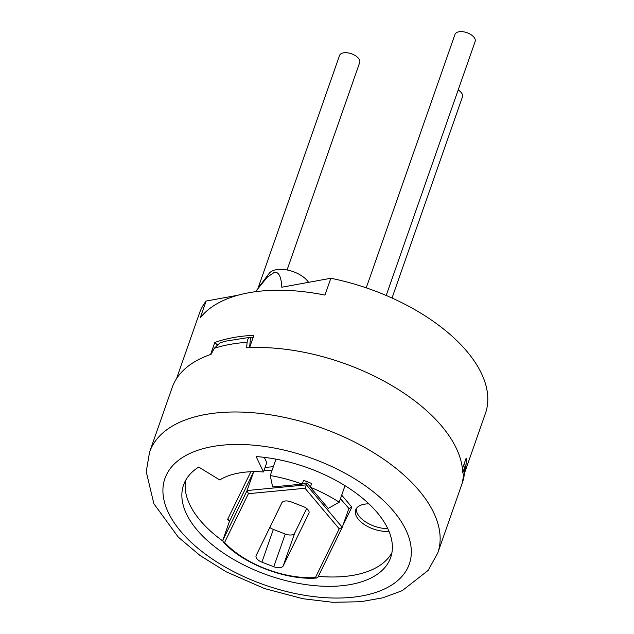 <?xml version="1.0" encoding="UTF-8"?>
<svg xmlns="http://www.w3.org/2000/svg" width="634" height="634" viewBox="0 0 634 634"><rect width="100%" height="100%" fill="white"/><g stroke="black" fill="none" stroke-linecap="round" stroke-linejoin="round"><path stroke-width="0.95" d="M464.825 472.243L485.438 413.368A151.518 79.084 19.3 0 0 458.342 342.114A151.518 79.084 -160.7 0 0 330.845 278.263L281.805 287.226C281.266 276.923 278.857 271.923 274.593 272.216L267.453 276.971L255.431 291.711M237.924 295.238L206.121 301.055A151.518 79.084 -160.7 0 0 199.441 313.212L176.498 378.728M330.845 278.263L324.957 295.087A151.518 79.084 -160.7 0 0 200.225 317.872L206.121 301.055M249.558 347.67L253.893 335.307A151.518 79.084 -160.7 0 0 214.815 342.447L210.599 354.485M464.556 462.669L465.213 465.665L462.717 472.909A152.675 79.694 -160.7 0 0 433.046 416.728A152.675 79.694 -160.7 0 0 246.634 347.82L247.117 342.305C247.418 339.467 248.417 337.795 250.121 337.296L250.501 337.668L249.614 347.511M253.124 337.494A148.031 77.269 -160.7 0 0 250.501 337.668M250.121 337.296L225.07 341.227L219.974 342.899M217.589 344.222A148.031 77.269 -160.7 0 0 216.86 344.484L216.669 345.015M214.815 342.447L216.86 344.484M219.974 342.891L214.252 348.312L211.106 354.311A152.675 79.694 -160.7 0 0 172.155 387.604L149.569 452.097A152.675 79.694 19.3 0 1 259.766 413.392A152.675 79.694 19.3 0 1 410.46 481.222A152.675 79.694 -160.7 0 1 437.761 553.022L428.14 570.418L402.186 590.69L382.825 597.807L360.849 601.714L332.763 602.3L302.957 598.734L264.584 588.566L226.124 571.773L200.114 555.566L178.257 537.101L153.872 503.737L146.24 471.696L149.569 452.097M464.912 471.466A151.518 79.084 -160.7 0 0 466.133 458.168L462.432 468.732M219.76 479.954A83.593 43.635 19.3 0 1 263.506 471.965L256.128 456.567A109.722 57.266 19.3 0 1 390.671 557.516A109.722 57.266 19.3 0 1 268.19 575.3A109.722 57.266 19.3 0 1 183.567 484.986A109.722 57.266 19.3 0 1 198.711 467.052L219.76 479.954M264.251 457.344L266.779 462.622L263.506 471.965M368.933 503.856A23.22 12.117 -160.7 0 0 355.666 509.958A23.22 12.117 -160.7 0 0 372.237 528.582A23.22 12.117 -160.7 0 0 388.983 531.3M391.923 552.705A109.722 57.266 19.3 0 1 318.355 576.346M222.756 540.968A109.722 57.266 19.3 0 1 185.596 480.445M356.324 508.619A23.22 12.117 -160.7 0 0 373.22 525.776A23.22 12.117 -160.7 0 0 387.786 528.605M342.931 525.42L351.846 507.145L348.811 508.634L342.265 527.329L339.222 528.811L305.025 488.267L307.086 482.973L310.43 486.944M348.89 508.452L340.442 498.712M250.858 471.744L227.638 519.333L229.056 520.046L229.373 521.56L222.827 540.255L223.152 541.785C242.022 563.475 285.791 580.538 316.746 578.018L317.999 577.051M253.695 471.672L247.094 490.534L222.827 540.255M275.972 459.151L270.243 475.524L272.628 486.944L302.252 484.099A103.334 53.938 -160.7 0 0 270.243 475.524M345.015 485.668L339.23 502.191A103.334 53.938 -160.7 0 0 310.335 487.229L311.643 483.488A103.334 53.938 -160.7 0 0 303.559 480.366L302.252 484.099M310.335 487.229L328.222 508.436L339.23 502.191M302.489 483.417L307.086 482.973M305.025 488.267L248.385 493.696L247.094 490.534L306.436 484.844L342.265 527.329L317.919 577.233M248.385 493.696L224.579 542.474A73.148 38.183 -160.7 0 0 315.415 577.598L316.746 578.018M273.793 566.741A8.131 4.24 19.3 0 0 283.232 565.837L308.877 513.286A8.131 4.24 19.3 0 0 308.98 513.049A8.131 4.24 19.3 0 0 303.179 506.534L291.283 501.93A8.131 4.24 19.3 0 0 281.845 502.833L256.199 555.384A8.131 4.24 19.3 0 0 256.096 555.622A8.131 4.24 19.3 0 0 261.897 562.144L273.793 566.741L285.252 534.026A8.131 4.24 -160.7 0 0 294.691 533.123L306.705 508.5M224.579 542.474L223.152 541.785M269.83 527.456A8.131 4.24 -160.7 0 0 273.357 529.43L285.252 534.026M308.552 282.336A22.182 11.578 19.3 0 0 276.281 269.696A22.182 11.578 -160.7 0 0 269.101 273.46L258.292 287.828M392.026 298.028L462.471 96.867A10.683 5.579 -160.7 0 0 460.561 91.843A10.683 5.579 19.3 0 0 458.176 89.965M386.201 295.476L475.159 41.472A10.683 5.579 -160.7 0 0 473.249 36.447A10.683 5.579 19.3 0 0 462.701 31.7A10.683 5.579 19.3 0 0 454.99 34.41L366.246 287.844M287.067 269.965L359.692 62.56A10.683 5.579 -160.7 0 0 357.782 57.535A10.683 5.579 19.3 0 0 347.242 52.796A10.683 5.579 19.3 0 0 339.531 55.499L258.07 288.129M214.252 348.312A152.675 79.694 19.3 0 1 247.117 342.305M464.698 468.257A152.675 79.694 19.3 0 1 462.313 482.918L437.761 553.022M188.092 539.344A129.455 67.569 -160.7 0 0 362.085 595.889A129.455 67.569 -160.7 0 0 386.154 503.158A129.455 67.569 19.3 0 0 212.16 446.613A129.455 67.569 19.3 0 0 188.092 539.344M273.341 466.672L265.083 467.464M227.638 519.333A77.792 40.6 -160.7 0 0 229.445 521.299M351.846 507.145L341.702 495.114M255.526 471.656L253.64 471.839L229.373 521.56M272.152 470.063L263.895 470.856M315.415 577.598L339.222 528.811M261.897 562.144L273.357 529.43M308.877 513.286L309.051 512.795M283.232 565.837L294.691 533.123M465.213 465.665L462.313 482.918"/></g></svg>
